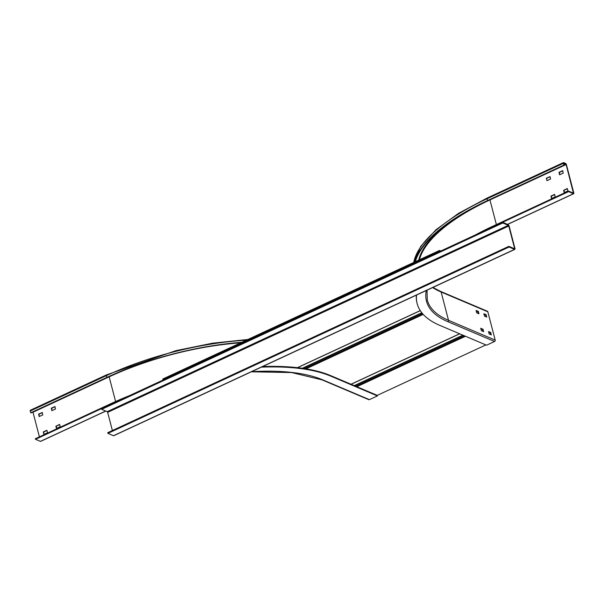<?xml version="1.0" encoding="UTF-8"?>
<svg xmlns="http://www.w3.org/2000/svg" width="604" height="604" viewBox="0 0 604 604"><rect width="100%" height="100%" fill="white"/><g stroke="black" fill="none" stroke-linecap="round" stroke-linejoin="round"><path stroke-width="0.91" d="M440.399 251.189L439.621 250.856L162.914 379.41L162.808 379.002L439.516 250.449L440.814 250.992M439.516 250.449L439.621 250.856M162.914 379.41L163.692 379.742M262.619 366.553A163.843 61.329 -14.6 0 1 330.577 375.575L377.266 395.371L485.873 344.914M514.555 248.259L514.389 248.682L508.862 246.341L509.044 247.028L514.563 249.369A1.382 0.559 65.1 0 0 514.827 249.384A1.382 0.559 65.1 0 0 514.948 248.425L509.149 226.168A1.382 0.559 65.1 0 0 508.123 224.635L502.596 222.295L502.777 222.982L508.304 225.322L508.757 226.002L514.555 248.259L514.004 248.516M509.044 247.028L107.935 433.37L113.461 435.718A1.382 0.559 -114.9 0 0 113.718 435.726L514.827 249.384M508.862 246.341L107.761 432.683L107.935 433.37M502.596 222.295L101.495 408.636L101.676 409.323L107.195 411.671L107.655 412.351L112.389 430.531M502.777 222.982L101.676 409.323M551.475 198.452L550.991 196.058L554.638 194.397L555.189 196.881L551.648 198.527M554.736 194.594L551.301 196.187L551.754 198.474M568.462 191.075L568.606 191.627L573.506 193.703A1.072 0.438 65.1 0 0 573.709 193.718A1.072 0.438 65.1 0 0 573.8 192.978L566.424 164.666A1.072 0.438 65.1 0 0 565.631 163.473L563.607 162.619A1.072 0.438 65.1 0 0 563.411 162.604A1.072 0.438 65.1 0 0 563.313 163.352L564.091 165.269L563.668 163.163L566.114 164.537L573.445 193.159L568.462 191.075L492.298 226.462A163.843 61.329 -14.6 0 0 475.499 234.881M559.508 174.692L559.032 172.299L562.679 170.638L563.23 173.114L559.681 174.767M546.333 178.195L550.055 176.617L550.538 179.018L546.982 180.664L546.333 178.195L547.103 180.611M567.881 190.977L564.234 192.638L563.592 190.358L567.33 188.501L567.881 190.977M483.019 331.407L482.43 329.406L480.814 328.719M486.152 316.843L485.563 314.843L483.94 314.156M478.368 313.544L477.779 311.543L476.163 310.856M490.803 334.707L490.214 332.706L488.598 332.019M416.526 295.046A163.843 61.329 165.4 0 0 417.145 303.608A163.843 61.329 165.4 0 0 439.886 325.413L486.567 345.209L494.563 341.494A1.072 0.891 113 0 0 495.204 340.112L487.828 311.807A1.072 0.891 113 0 0 487.36 311.234L440.678 291.438A1.072 0.891 -67 0 1 441.146 292.011L487.828 311.807M417.145 303.608L417.002 303.065A163.843 61.329 -14.6 0 1 416.33 295.137M568.606 191.627L492.441 227.006L492.298 226.462M481.403 330.72L480.731 328.244L483.057 329.339L483.615 331.649L481.403 330.72M483.849 313.786L486.069 314.608L486.741 317.085L484.536 316.156L483.849 313.786M476.065 310.486L478.285 311.309L478.957 313.786L476.752 312.857L476.065 310.486M491.407 334.835L489.187 334.02L488.515 331.543L490.72 332.472L491.271 334.903M562.777 170.834L559.342 172.427L559.795 174.715M550.085 176.73L546.65 178.323M567.428 188.697L563.993 190.29L564.446 192.578M563.781 165.134L487.624 200.52A159.252 59.607 165.4 0 0 414.714 261.97M564.091 165.269L487.934 200.649A158.641 59.381 -14.6 0 0 415.363 261.668M478.338 313.438L476.647 312.721M32.933 412.034L39.419 436.858M60.241 426.666L56.504 428.515L55.862 426.235L59.607 424.386L60.241 426.666M42.159 412.426L42.809 414.895L39.154 416.549L38.611 414.072L42.325 412.494M54.858 406.53L55.5 408.999L51.853 410.652L51.302 408.176L55.017 406.598M43.903 434.412L43.261 431.936L46.908 430.282L47.459 432.758L43.903 434.412M129.694 395.537A163.843 61.329 -14.6 0 0 111.506 403.374L35.349 438.753L35.493 439.304L40.392 441.381A1.072 0.438 -114.9 0 0 40.589 441.396A1.072 0.438 -114.9 0 0 40.717 441.23M241.162 342.596A158.641 59.381 -14.6 0 0 107.135 377.56L30.978 412.947L30.2 411.022A1.072 0.438 -114.9 0 1 30.291 410.282A1.072 0.438 -114.9 0 1 30.494 410.297M35.493 439.304L111.649 403.925L111.506 403.374M377.266 395.371L377.409 395.922L369.414 399.637A1.072 0.891 113 0 1 368.742 399.659L322.053 379.863A1.072 0.891 -67 0 0 322.725 379.841L369.414 399.637M377.409 395.922L330.72 376.126A163.843 61.329 165.4 0 0 261.321 367.156M56.716 428.462L56.263 426.175L59.698 424.574M39.373 416.496L38.92 414.208L42.355 412.615M52.065 410.599L51.612 408.312L55.047 406.711M44.024 434.359L43.571 432.071L47.006 430.478M30.668 412.811L106.825 377.432A159.252 59.607 165.4 0 1 241.804 342.302M420.241 310.584L297.387 367.662M421.803 312.744L302.279 368.274M302.951 368.372L422.037 313.046M422.687 313.816L304.688 368.636M306.002 368.84L423.208 314.39M459.614 333.778L351 384.235M356.843 386.711L465.45 336.254M464.529 335.862L355.915 386.318M354.714 385.813L463.328 335.348M462.86 335.152L354.254 385.616M514.563 249.369L113.461 435.718M508.304 225.322L107.195 411.671M107.655 412.351L508.757 226.002M496.375 224.567L489.957 199.916L566.114 164.537M573.49 192.842L573.075 193.031M419.433 259.773A153.741 57.546 -14.6 0 1 489.957 199.916L489.889 199.743M573.506 193.703L507.503 224.371M494.563 341.494L447.881 321.698A154.194 57.712 -14.6 0 1 426.296 290.509M447.881 321.698A1.072 0.891 -67 0 0 448.515 320.324A153.122 57.312 -14.6 0 1 427.27 299.946L427.02 290.177M495.204 340.112L448.515 320.324L441.146 292.011A153.122 57.312 165.4 0 1 432.63 287.564M413.725 262.43A159.252 59.607 -14.6 0 1 487.156 198.731L563.313 163.352M487.624 200.52L487.156 198.731A1.072 0.438 -114.9 0 1 487.247 197.991A1.072 0.438 -114.9 0 1 487.451 197.999M476.179 310.932L477.87 311.641M565.774 164.024L563.985 164.854M418.723 260.105A154.194 57.712 -14.6 0 1 454.291 219.154M482.543 329.58L483.057 329.339M482.936 329.172L482.43 329.406M485.676 315.016L486.182 314.775M486.069 314.608L485.563 314.843M477.892 311.717L478.398 311.475M478.285 311.309L477.779 311.543M490.327 332.88L490.833 332.638M490.72 332.472L490.214 332.706M33.001 412.215L109.158 376.828A153.741 57.546 -14.6 0 1 155.779 359.093M189.966 350.184A153.741 57.546 -14.6 0 1 240.664 342.83M109.158 376.828L115.59 401.509M330.72 376.126L330.577 375.575M251.551 371.694A154.194 57.712 -14.6 0 1 322.725 379.841M105.708 411.037L40.392 441.381M106.651 374.91A1.072 0.438 65.1 0 0 106.455 374.903A1.072 0.438 65.1 0 0 106.357 375.643A159.252 59.607 -14.6 0 1 246.372 340.18M30.2 411.022L106.357 375.643L106.825 377.432M420.286 310.652L297.538 367.677M459.712 333.816L351.105 384.28M507.617 224.416L573.709 193.718M432.887 287.444L440.678 291.438M413.634 262.468L420.694 246.402L435.967 229.754L458.564 213.325L487.247 197.991L563.411 162.604M322.053 379.863L291.551 372.547L251.309 371.807M105.828 411.09L40.589 441.396M247.897 339.471L212.631 343.185L175.923 350.645L106.455 374.903L30.291 410.282"/></g></svg>

